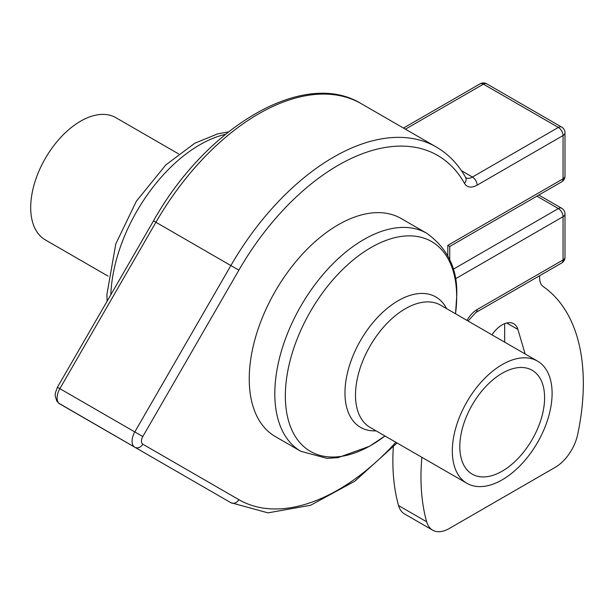 <?xml version="1.0" encoding="UTF-8"?>
<svg xmlns="http://www.w3.org/2000/svg" width="614" height="614" viewBox="0 0 614 614"><rect width="100%" height="100%" fill="white"/><g stroke="black" fill="none" stroke-linecap="round" stroke-linejoin="round"><path stroke-width="0.92" d="M455.327 278.879L563.053 216.681A6.624 3.822 -120 0 0 558.364 208.568A6.624 3.822 -60 0 1 561.68 208.238L538.823 195.045M561.68 181.851A6.624 3.822 -120 0 0 563.053 178.82L447.806 245.354L449.747 246.475L561.68 181.851A6.624 6.624 0 0 0 564.995 176.111A6.624 3.822 180 0 1 563.053 178.82L563.053 135.54A6.624 3.822 -120 0 0 558.364 127.428L472.435 177.039A13.247 7.652 -60 0 1 465.803 177.699L465.589 177.4C458.167 164.191 448.389 154.045 436.247 146.976A205.375 118.579 120 0 0 230.872 265.547L134.811 431.934A13.247 7.652 120 0 0 134.811 447.238L230.872 502.697A6.624 5.411 -60 0 0 238.869 499.666L142.809 444.198A6.624 3.822 -60 0 1 142.809 436.554L238.869 270.168A198.752 114.749 -60 0 1 464.491 183.348A19.878 11.474 120 0 0 477.116 185.159L563.053 135.54A6.624 3.822 180 0 0 564.995 132.839L564.995 176.111M564.995 213.979L564.995 257.251A6.624 3.822 0 0 1 563.053 259.96L477.116 309.571A6.624 3.822 60 0 1 475.743 312.603L561.68 262.992A6.624 3.822 -120 0 0 563.053 259.96L563.053 216.681A6.624 3.822 0 0 0 564.995 213.979A6.624 6.624 0 0 0 561.68 208.238M300.891 451.321L275.31 436.554A125.878 72.675 -60 0 1 249.238 378.93A125.878 72.675 -60 0 1 304.183 252.254A125.878 72.675 -60 0 1 401.188 218.53L426.768 233.297A125.878 72.675 120 0 0 300.891 305.972A125.878 72.675 120 0 0 300.891 451.321L327.016 458.359L337.999 457.637L369.459 446.317L384.97 435.986A121.142 69.942 -60 0 1 285.855 406.391A121.142 69.942 -60 0 1 366.335 250.382A121.142 69.942 -60 0 1 456.67 296.999A121.142 69.942 -60 0 1 455.519 313.777L456.716 296.332C457.921 269.554 447.936 248.54 426.768 233.297M491.983 334.83A23.186 13.385 -60 0 1 513.741 323.724A23.186 13.385 -60 0 1 517.894 329.411L525.154 353.979M405.424 129.178L483.41 84.156A6.624 3.822 -120 0 0 480.102 83.826L403.49 128.057M155.833 459.372A6.624 5.411 -60 0 0 155.918 459.425L59.857 403.958L230.872 502.697L268.019 512.859L310.63 505.261L354.861 481.176L397.058 442.97M564.995 132.839A6.624 6.624 0 0 0 561.68 127.098A6.624 3.822 120 0 0 558.364 127.428L483.41 84.156A6.624 3.822 -60 0 1 486.725 83.826A6.624 6.624 0 0 0 480.102 83.826M156.255 459.617A205.375 118.579 -60 0 1 155.918 459.425L230.872 502.697M459.809 446.677A59.957 34.614 -60 0 1 485.981 386.344A59.957 34.614 -60 0 1 532.184 370.28A59.957 34.614 -60 0 1 532.184 439.509A59.957 34.614 -60 0 1 472.227 474.131A59.957 34.614 -60 0 1 459.809 446.677M552.101 393.397A70.556 40.739 120 0 0 537.488 361.101A70.556 40.739 120 0 0 466.932 401.832A70.556 40.739 120 0 0 466.932 483.31A70.556 40.739 120 0 0 521.301 464.407A70.556 40.739 120 0 0 552.101 393.397M178.628 153.914L115.869 117.681A70.556 40.739 120 0 0 45.313 158.42A70.556 40.739 120 0 0 45.313 239.89L108.072 276.123M393.313 447.038A218.63 126.223 120 0 0 398.547 505.552A33.125 19.126 120 0 0 404.542 513.949L432.655 530.174A33.125 19.126 -60 0 1 426.653 521.777A218.63 126.223 -60 0 1 421.879 457.3M539.629 275.724L539.629 277.812A19.878 11.474 120 0 0 543.267 286.608A218.63 126.223 -60 0 1 577.651 434.597A33.125 19.126 -60 0 1 555.087 467.407L449.218 528.531A33.125 19.126 -60 0 1 432.655 530.174M536.882 196.165L558.364 208.568L453.17 269.3M447.806 245.354L447.806 255.754M395.869 442.28A198.752 114.749 -60 0 1 238.869 499.666M477.116 309.571A19.878 11.474 120 0 0 466.985 320.401M517.894 329.411L506.742 322.979M361.293 103.697C304.107 68.384 206.557 126.169 153.492 220.871L155.918 222.276A205.375 118.579 -60 0 1 361.293 103.697L436.247 146.976M153.492 220.871L57.432 387.257L59.857 388.662L155.918 222.276L238.869 270.168M142.809 444.198A6.624 5.411 120 0 1 134.811 447.238L59.857 403.958A13.247 7.652 -60 0 1 59.857 388.662L142.809 436.554M464.491 183.348A6.624 5.119 -29.3 0 0 465.589 177.4M477.116 185.159A6.624 3.822 -120 0 0 472.435 177.039L461.436 170.7M446.624 308.642A75.292 43.471 120 0 0 360.564 340.425A75.292 43.471 120 0 0 376.067 430.851M466.932 483.31L370.112 427.413A70.556 40.739 -60 0 1 370.112 345.935A70.556 40.739 -60 0 1 440.668 305.204L537.488 361.101M110.835 294.766A125.878 72.675 -60 0 1 225.453 134.359M398.547 505.552L426.653 521.777M504.662 323.647L504.662 342.144M449.747 259.791L449.747 246.475M155.918 459.425L58.691 403.16L56.78 401.011L55.199 395.999L55.344 393.006L57.432 387.257M468.045 321.007L475.743 312.603M561.68 262.992A6.624 6.624 0 0 0 564.995 257.251M486.725 83.826L561.68 127.098M107.128 301.182L106.882 294.643L115.793 243.904L136.408 201.131L165.88 164.874L194.761 143.239L217.533 133.913L228.5 131.895"/></g></svg>
